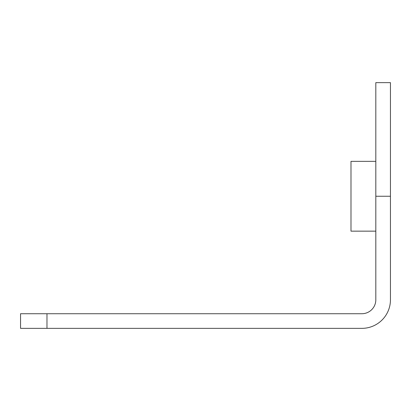 <?xml version="1.0" encoding="UTF-8"?>
<svg xmlns="http://www.w3.org/2000/svg" width="411" height="411" viewBox="0 0 411 411"><rect width="100%" height="100%" fill="white"/><g stroke="black" fill="none" stroke-linecap="round" stroke-linejoin="round"><path stroke-width="0.62" d="M46.972 313.727L361.865 313.727A13.948 13.948 0 0 0 375.818 299.778L375.818 82.642L390.45 82.642L390.45 299.778A28.585 28.585 0 0 1 361.865 328.358L20.55 328.358L20.55 313.727L46.972 313.727L46.972 328.358M375.818 231.152L350.989 231.152L350.989 161.353L375.818 161.353M375.818 196.253L390.45 196.253"/></g></svg>
